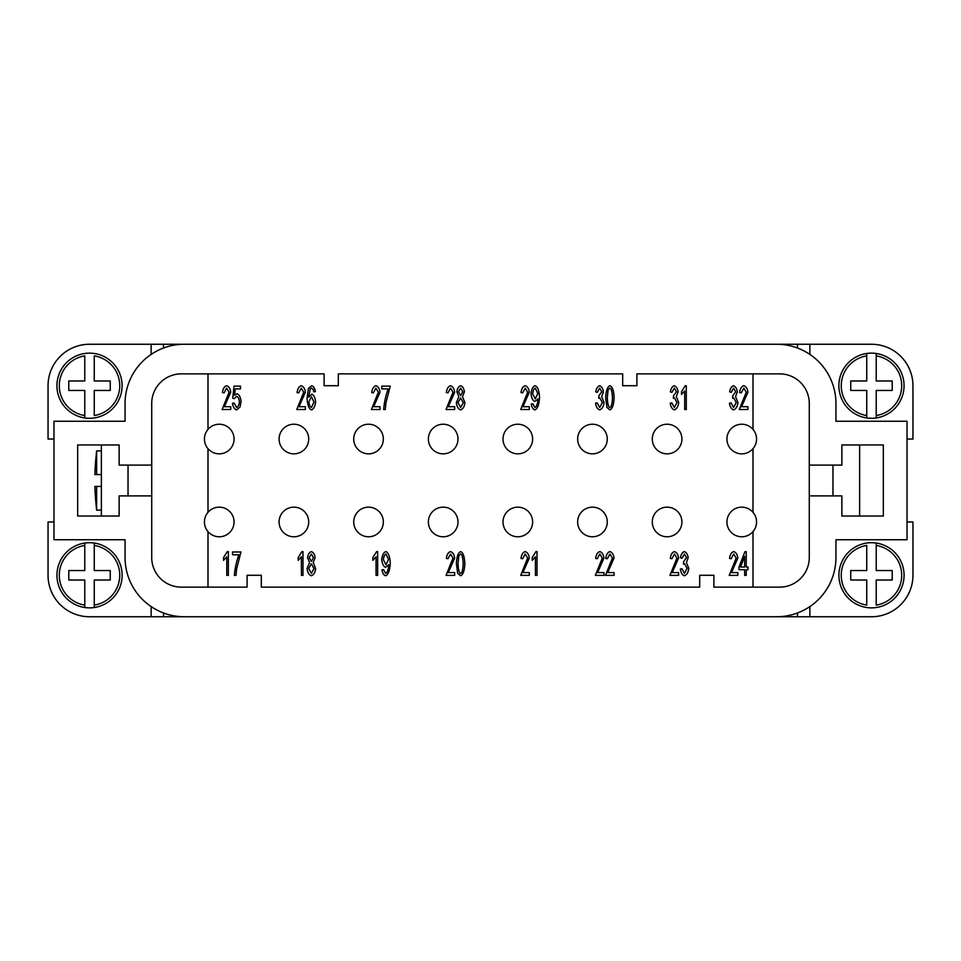 <?xml version="1.0" encoding="UTF-8"?>
<svg xmlns="http://www.w3.org/2000/svg" width="961" height="961" viewBox="0 0 961 961"><rect width="100%" height="100%" fill="white"/><g stroke="black" fill="none" stroke-linecap="round" stroke-linejoin="round"><path stroke-width="1.44" d="M96.629 474.578L96.629 450.889A236.959 236.959 0 0 0 96.28 453.844L96.352 453.844A236.886 236.886 0 0 0 94.923 474.578L101.361 474.578M207.996 512.345L207.996 448.655A14.811 14.811 0 0 1 204.441 439.033A14.811 14.811 0 0 0 219.252 453.844A14.811 14.811 0 0 0 234.064 439.033A14.811 14.811 0 0 0 219.252 424.221A14.811 14.811 0 0 0 204.441 439.033A14.811 14.811 0 0 1 207.996 429.411L207.996 373.865M308.709 439.033A14.811 14.811 0 0 0 293.898 424.221A14.811 14.811 0 0 0 279.086 439.033A14.811 14.811 0 0 0 293.898 453.844A14.811 14.811 0 0 0 308.709 439.033A14.811 14.811 0 0 1 293.898 453.844A14.811 14.811 0 0 1 279.086 439.033M383.343 439.033A14.811 14.811 0 0 0 368.531 424.221A14.811 14.811 0 0 0 353.732 439.033A14.811 14.811 0 0 0 368.531 453.844A14.811 14.811 0 0 0 383.343 439.033A14.811 14.811 0 0 1 368.531 453.844A14.811 14.811 0 0 1 353.732 439.033M457.989 439.033A14.811 14.811 0 0 0 443.177 424.221A14.811 14.811 0 0 0 428.366 439.033A14.811 14.811 0 0 0 443.177 453.844A14.811 14.811 0 0 0 457.989 439.033A14.811 14.811 0 0 1 443.177 453.844A14.811 14.811 0 0 1 428.366 439.033M532.634 439.033A14.811 14.811 0 0 0 517.823 424.221A14.811 14.811 0 0 0 503.011 439.033A14.811 14.811 0 0 0 517.823 453.844A14.811 14.811 0 0 0 532.634 439.033A14.811 14.811 0 0 1 517.823 453.844A14.811 14.811 0 0 1 503.011 439.033M607.268 439.033A14.811 14.811 0 0 0 592.469 424.221A14.811 14.811 0 0 0 577.657 439.033A14.811 14.811 0 0 0 592.469 453.844A14.811 14.811 0 0 0 607.268 439.033A14.811 14.811 0 0 1 592.469 453.844A14.811 14.811 0 0 1 577.657 439.033M681.914 439.033A14.811 14.811 0 0 0 667.102 424.221A14.811 14.811 0 0 0 652.291 439.033A14.811 14.811 0 0 0 667.102 453.844A14.811 14.811 0 0 0 681.914 439.033A14.811 14.811 0 0 1 667.102 453.844A14.811 14.811 0 0 1 652.291 439.033M726.936 439.033A14.811 14.811 0 0 0 741.748 453.844A14.811 14.811 0 0 0 756.559 439.033A14.811 14.811 0 0 0 741.748 424.221A14.811 14.811 0 0 0 726.936 439.033A14.811 14.811 0 0 0 741.748 453.844A14.811 14.811 0 0 0 753.004 429.411L753.004 373.865M234.064 521.967A14.811 14.811 0 0 0 219.252 507.156A14.811 14.811 0 0 0 204.441 521.967A14.811 14.811 0 0 0 219.252 536.779A14.811 14.811 0 0 0 234.064 521.967A14.811 14.811 0 0 1 219.252 536.779A14.811 14.811 0 0 1 204.441 521.967M308.709 521.967A14.811 14.811 0 0 0 293.898 507.156A14.811 14.811 0 0 0 279.086 521.967A14.811 14.811 0 0 0 293.898 536.779A14.811 14.811 0 0 0 308.709 521.967A14.811 14.811 0 0 1 293.898 536.779A14.811 14.811 0 0 1 279.086 521.967M383.343 521.967A14.811 14.811 0 0 0 368.531 507.156A14.811 14.811 0 0 0 353.732 521.967A14.811 14.811 0 0 0 368.531 536.779A14.811 14.811 0 0 0 383.343 521.967A14.811 14.811 0 0 1 368.531 536.779A14.811 14.811 0 0 1 353.732 521.967M457.989 521.967A14.811 14.811 0 0 0 443.177 507.156A14.811 14.811 0 0 0 428.366 521.967A14.811 14.811 0 0 0 443.177 536.779A14.811 14.811 0 0 0 457.989 521.967A14.811 14.811 0 0 1 443.177 536.779A14.811 14.811 0 0 1 428.366 521.967M532.634 521.967A14.811 14.811 0 0 0 517.823 507.156A14.811 14.811 0 0 0 503.011 521.967A14.811 14.811 0 0 0 517.823 536.779A14.811 14.811 0 0 0 532.634 521.967A14.811 14.811 0 0 1 517.823 536.779A14.811 14.811 0 0 1 503.011 521.967M607.268 521.967A14.811 14.811 0 0 0 592.469 507.156A14.811 14.811 0 0 0 577.657 521.967A14.811 14.811 0 0 0 592.469 536.779A14.811 14.811 0 0 0 607.268 521.967A14.811 14.811 0 0 1 592.469 536.779A14.811 14.811 0 0 1 577.657 521.967M681.914 521.967A14.811 14.811 0 0 0 667.102 507.156A14.811 14.811 0 0 0 652.291 521.967A14.811 14.811 0 0 0 667.102 536.779A14.811 14.811 0 0 0 681.914 521.967A14.811 14.811 0 0 1 667.102 536.779A14.811 14.811 0 0 1 652.291 521.967M726.936 521.967A14.811 14.811 0 0 0 741.748 536.779A14.811 14.811 0 0 0 756.559 521.967A14.811 14.811 0 0 0 741.748 507.156A14.811 14.811 0 0 0 726.936 521.967A14.811 14.811 0 0 0 741.748 536.779A14.811 14.811 0 0 0 753.004 512.345L753.004 448.655M816.225 465.1L809.282 465.1L809.282 495.9L832.971 495.9L832.971 465.1L816.225 465.1M866.738 545.44L866.738 570.546L850.749 570.546L850.749 580.024L866.738 580.024L866.738 605.118A30.211 30.211 0 0 1 866.738 545.44M838.905 575.279A32.578 32.578 0 0 1 876.216 543.049A32.578 32.578 0 0 1 876.216 607.52A32.578 32.578 0 0 1 838.905 575.279A32.578 32.578 0 0 0 866.738 607.52M876.216 543.049L876.216 545.44L876.216 543.049M871.483 418.299A32.578 32.578 0 0 1 866.738 417.951L866.738 390.454L850.749 390.454L850.749 380.976L866.738 380.976L866.738 353.48A32.578 32.578 0 0 0 866.738 417.951L866.738 415.56A30.211 30.211 0 0 1 866.738 355.882L866.738 353.48A32.578 32.578 0 0 1 876.216 353.48L876.216 380.976L892.216 380.976L892.216 390.454L876.216 390.454L876.216 417.951A32.578 32.578 0 0 1 871.483 418.299M904.061 385.721A32.578 32.578 0 0 0 876.216 353.48L876.216 355.882A30.211 30.211 0 0 1 876.216 415.56L876.216 417.951A32.578 32.578 0 0 0 904.061 385.721M144.775 465.1L119.128 465.1L119.128 444.967L101.361 444.967L101.361 516.033L119.128 516.033L119.128 495.9L151.718 495.9L151.718 465.1L144.775 465.1M89.517 542.701A32.578 32.578 0 0 1 94.262 543.049L94.262 570.546L110.251 570.546L110.251 580.024L94.262 580.024L94.262 607.52A32.578 32.578 0 0 0 94.262 543.049L94.262 545.44A30.211 30.211 0 0 1 94.262 605.118L94.262 607.52A32.578 32.578 0 0 1 84.784 607.52L84.784 580.024L68.784 580.024L68.784 570.546L84.784 570.546L84.784 543.049A32.578 32.578 0 0 1 89.517 542.701M56.939 575.279A32.578 32.578 0 0 0 84.784 607.52L84.784 605.118A30.211 30.211 0 0 1 84.784 545.44L84.784 543.049A32.578 32.578 0 0 0 56.939 575.279M94.262 415.56L94.262 390.454L110.251 390.454L110.251 380.976L94.262 380.976L94.262 355.882A30.211 30.211 0 0 1 94.262 415.56M122.095 385.721A32.578 32.578 0 0 1 84.784 417.951A32.578 32.578 0 0 1 84.784 353.48A32.578 32.578 0 0 1 122.095 385.721A32.578 32.578 0 0 0 94.262 353.48M84.784 417.951L84.784 415.56L84.784 417.951M776.704 616.746L184.296 616.746A59.246 59.246 0 0 1 125.062 557.512L125.062 539.746L53.972 539.746L53.972 421.254L125.062 421.254L125.062 403.488A59.246 59.246 0 0 1 184.296 344.254L776.704 344.254A59.246 59.246 0 0 1 835.938 403.488L835.938 421.254L907.028 421.254L907.028 539.746L835.938 539.746L835.938 557.512A59.246 59.246 0 0 1 776.704 616.746L797.438 616.746L797.438 613.01M226.76 575.375L226.76 556.839L223.565 560.347L223.565 557.524L227.325 551.59L228.358 551.59L228.358 575.375L226.76 575.375M301.406 575.375L301.406 556.839L298.21 560.347L298.21 557.524L301.97 551.59L302.991 551.59L302.991 575.375L301.406 575.375M376.051 575.375L376.051 556.839L372.844 560.347L372.844 557.524L376.604 551.59L377.637 551.59L377.637 575.375L376.051 575.375M454.661 575.375L446.048 575.375L453.003 558.089L450.541 553.992L447.994 558.737L446.348 558.437C446.913 554.485 448.319 552.203 450.577 551.59C452.871 552.383 454.229 554.569 454.649 558.161L448.282 572.576L454.661 572.576L454.661 575.375M529.307 575.375L520.694 575.375L527.637 558.089L525.186 553.992L522.64 558.737L520.994 558.437C521.559 554.485 522.964 552.203 525.223 551.59C527.517 552.383 528.874 554.569 529.283 558.161L522.928 572.576L529.307 572.576L529.307 575.375M603.94 575.375L595.327 575.375L602.283 558.089L599.832 553.992L597.286 558.737L595.64 558.437C596.192 554.485 597.61 552.203 599.868 551.59C602.163 552.383 603.508 554.569 603.928 558.161L597.574 572.576L603.94 572.576L603.94 575.375M678.586 575.375L669.973 575.375L676.928 558.089L674.466 553.992L671.919 558.737L670.285 558.437C670.838 554.485 672.244 552.203 674.502 551.59C676.796 552.383 678.154 554.569 678.574 558.161L672.207 572.576L678.586 572.576L678.586 575.375M737.832 575.375L729.219 575.375L736.162 558.089L733.711 553.992L731.165 558.737L729.519 558.437C730.084 554.485 731.489 552.203 733.748 551.59C736.042 552.383 737.399 554.569 737.808 558.161L731.453 572.576L737.832 572.576L737.832 575.375M731.033 402.839L733.579 407.5L736.258 402.551L733.711 397.938L732.594 398.274L732.775 395.728L735.682 391.8L733.543 388.1L731.201 392.376L729.615 391.86C730.288 388.352 731.585 386.298 733.507 385.721C735.597 386.55 736.859 388.592 737.327 391.86L735.537 396.665L737.952 402.491C737.447 406.503 735.994 408.978 733.579 409.903C731.429 409.158 730.048 406.923 729.447 403.212L731.033 402.839M671.799 402.839L674.346 407.5L677.012 402.551L674.466 397.938L673.349 398.274L673.529 395.728L676.436 391.8L674.31 388.1L671.955 392.376L670.37 391.86C671.042 388.352 672.352 386.298 674.274 385.721C676.352 386.55 677.625 388.592 678.082 391.86L676.292 396.665L678.718 402.491C678.202 406.503 676.748 408.978 674.346 409.903C672.183 409.158 670.814 406.923 670.213 403.212L671.799 402.839M597.153 402.839L599.7 407.5L602.379 402.551L599.832 397.938L598.703 398.274L598.883 395.728L601.802 391.8L599.664 388.1L597.322 392.376L595.724 391.86C596.409 388.352 597.706 386.298 599.628 385.721C601.718 386.55 602.979 388.592 603.436 391.86L601.658 396.665L604.073 402.491C603.568 406.503 602.103 408.978 599.7 409.903C597.55 409.158 596.168 406.923 595.568 403.212L597.153 402.839M529.307 409.506L520.694 409.506L527.637 392.22L525.186 388.124L522.64 392.869L520.994 392.556C521.559 388.604 522.964 386.322 525.223 385.721C527.517 386.502 528.874 388.7 529.283 392.292L522.928 406.707L529.307 406.707L529.307 409.506M454.661 409.506L446.048 409.506L453.003 392.22L450.541 388.124L447.994 392.869L446.348 392.556C446.913 388.604 448.319 386.322 450.577 385.721C452.871 386.502 454.229 388.7 454.649 392.292L448.282 406.707L454.661 406.707L454.661 409.506M380.015 409.506L371.402 409.506L378.358 392.22L375.907 388.124L373.361 392.869L371.715 392.556C372.267 388.604 373.685 386.322 375.943 385.721C378.238 386.502 379.583 388.7 380.003 392.292L373.649 406.707L380.015 406.707L380.015 409.506M305.382 409.506L296.769 409.506L303.712 392.22L301.261 388.124L298.715 392.869L297.069 392.556C297.634 388.604 299.039 386.322 301.298 385.721C303.592 386.502 304.949 388.7 305.358 392.292L299.003 406.707L305.382 406.707L305.382 409.506M230.736 409.506L222.123 409.506L229.078 392.22L226.616 388.124L224.069 392.869L222.423 392.556C222.988 388.604 224.393 386.322 226.652 385.721C228.946 386.502 230.304 388.7 230.712 392.292L224.357 406.707L230.736 406.707L230.736 409.506M234.136 403.031L236.622 407.512C238.124 406.887 239.037 404.965 239.373 401.722C239.073 398.683 238.148 396.881 236.61 396.34L234.244 398.647L232.742 398.286L234.004 386.118L240.454 386.118L240.454 388.893L235.265 388.893L234.58 395.247L237.043 393.77C239.229 394.647 240.574 397.205 241.067 401.446L240.034 407.032L236.622 409.903C234.424 409.194 233.042 406.996 232.454 403.296L234.136 403.031M308.865 401.83L311.448 396.701L313.959 401.986L311.496 407.512C310.103 406.791 309.214 404.893 308.865 401.83M313.791 391.86L313.202 389.349L311.592 388.1L310.235 388.881L308.613 397.289L311.772 394.13C313.839 394.995 315.124 397.554 315.604 401.806C315.112 406.215 313.754 408.905 311.532 409.903C309.034 409.146 307.52 405.314 307.027 398.419L308.409 388.424L311.7 385.721C313.598 386.298 314.824 388.268 315.388 391.62L313.791 391.86M381.829 386.118L390.238 386.118L385.914 402.983L385.289 409.506L383.655 409.506C384.244 402.359 385.757 395.5 388.196 388.917L381.829 388.917L381.829 386.118M458.529 391.716L460.643 388.1L462.758 391.872L460.655 395.524L458.529 391.716M458.001 402.659L460.607 397.902L463.274 402.767L460.655 407.512L458.001 402.659M456.883 391.824C457.28 388.496 458.529 386.454 460.619 385.721C462.734 386.478 463.983 388.544 464.391 391.896L462.481 396.641L464.92 402.731C464.451 406.635 463.022 409.026 460.643 409.903C458.253 409.038 456.835 406.611 456.355 402.635L458.853 396.641L456.883 391.824M537.788 393.578L535.265 398.899L532.658 393.806C533.007 390.646 533.884 388.749 535.301 388.124L537.788 393.578M532.79 403.764L534.941 407.512C536.67 406.647 537.679 403.788 537.992 398.923L534.869 401.47C532.778 400.629 531.493 398.046 531.025 393.722C531.505 389.241 532.862 386.574 535.097 385.721C537.559 386.49 539.049 390.31 539.565 397.169C539.097 404.665 537.535 408.905 534.905 409.903C533.031 409.338 531.817 407.38 531.253 404.016L532.79 403.764M607.304 397.818L608.121 389.818L609.887 388.124C611.304 388.424 612.169 391.656 612.493 397.818C612.169 403.968 611.304 407.2 609.911 407.512C608.493 407.212 607.616 403.98 607.304 397.818M609.911 385.721C612.349 386.514 613.755 390.538 614.127 397.818C613.767 404.833 612.349 408.857 609.911 409.903L606.944 407.464L605.658 397.818C606.031 390.767 607.448 386.742 609.911 385.721M684.712 409.506L684.712 390.971L681.517 394.478L681.517 391.656L685.265 385.721L686.298 385.721L686.298 409.506L684.712 409.506M747.922 409.506L739.309 409.506L746.265 392.22L743.802 388.124L741.255 392.869L739.622 392.556C740.174 388.604 741.58 386.322 743.838 385.721C746.132 386.502 747.49 388.7 747.91 392.292L741.544 406.707L747.922 406.707L747.922 409.506M744.655 567.026L740.571 567.026L744.655 556.335L744.655 567.026M744.655 569.705L738.997 569.705L738.997 567.026L744.943 551.674L746.241 551.674L746.241 567.026L747.994 567.026L747.994 569.705L746.241 569.705L746.241 575.375L744.655 575.375L744.655 569.705M681.89 568.708L684.436 573.369L687.115 568.419L684.568 563.819L683.451 564.143L683.631 561.596L686.538 557.668L684.4 553.968L682.058 558.257L680.472 557.728C681.145 554.221 682.442 552.167 684.364 551.59C686.454 552.419 687.716 554.461 688.184 557.728L686.394 562.533L688.809 568.371C688.304 572.384 686.851 574.846 684.436 575.771C682.286 575.026 680.905 572.792 680.304 569.092L681.89 568.708M614.043 575.375L605.43 575.375L612.385 558.089L609.923 553.992L607.376 558.737L605.73 558.437C606.295 554.485 607.7 552.203 609.959 551.59C612.253 552.383 613.611 554.569 614.019 558.161L607.664 572.576L614.043 572.576L614.043 575.375M535.421 575.375L535.421 556.839L532.226 560.347L532.226 557.524L535.986 551.59L537.019 551.59L537.019 575.375L535.421 575.375M458.025 563.687L458.829 555.686L460.607 553.992C462.025 554.293 462.89 557.524 463.202 563.687C462.89 569.837 462.025 573.068 460.619 573.393C459.202 573.08 458.337 569.849 458.025 563.687M460.619 551.59C463.07 552.383 464.475 556.419 464.848 563.687C464.475 570.702 463.07 574.726 460.619 575.771L457.664 573.333L456.379 563.687C456.751 556.647 458.169 552.611 460.619 551.59M388.508 559.446L385.986 564.768L383.379 559.674C383.727 556.515 384.604 554.617 386.022 553.992L388.508 559.446M383.511 569.633L385.649 573.393C387.379 572.528 388.4 569.657 388.712 564.792L385.577 567.338C383.499 566.497 382.214 563.915 381.733 559.59C382.226 555.11 383.583 552.443 385.817 551.59C388.28 552.359 389.77 556.179 390.274 563.038C389.806 570.534 388.256 574.786 385.613 575.771C383.739 575.207 382.526 573.249 381.973 569.885L383.511 569.633M309.238 557.584L311.352 553.968L313.466 557.752L311.376 561.392L309.238 557.584M308.721 568.528L311.316 563.783L313.995 568.636L311.376 573.393L308.721 568.528M307.604 557.692C308 554.365 309.238 552.335 311.34 551.59C313.442 552.359 314.703 554.413 315.112 557.764L313.202 562.509L315.64 568.6C315.172 572.504 313.742 574.894 311.352 575.771C308.974 574.906 307.544 572.48 307.076 568.516L309.562 562.509L307.604 557.692M232.538 551.986L240.959 551.986L236.622 568.852L236.01 575.375L234.364 575.375C234.952 568.227 236.478 561.368 238.917 554.785L232.538 554.785L232.538 551.986M96.352 507.156L96.28 507.156A236.959 236.959 0 0 0 96.629 510.111L96.629 486.422L94.923 486.422A236.886 236.886 0 0 0 96.352 507.156M101.361 486.422L96.629 486.422M84.784 415.56L84.784 390.454L68.784 390.454L68.784 380.976L84.784 380.976L84.784 355.882A30.211 30.211 0 0 0 84.784 415.56M151.129 354.405L151.129 344.254L163.502 344.254L163.502 348.014M48.05 385.721A41.467 41.467 0 0 1 89.517 344.254A41.467 41.467 0 0 0 48.05 385.721L48.05 439.033L53.972 439.033M89.517 616.746A41.467 41.467 0 0 1 48.05 575.279A41.467 41.467 0 0 0 89.517 616.746L163.502 616.746L163.502 612.986M151.129 616.746L151.129 606.595M53.972 521.967L48.05 521.967L48.05 575.279M151.129 344.254L89.517 344.254M809.282 465.1L841.86 465.1L841.86 444.955L883.327 444.955L883.327 516.045L841.86 516.045L841.86 495.9L809.282 495.9L809.282 557.512A29.623 29.623 0 0 1 779.659 587.135L713.903 587.135L713.903 575.279L699.692 575.279L699.692 587.135L261.308 587.135L261.308 575.279L247.097 575.279L247.097 587.135L181.341 587.135A29.623 29.623 0 0 1 151.718 557.512L151.718 495.9L119.14 495.9L119.14 516.045L77.673 516.045L77.673 444.955L119.14 444.955L119.14 465.1L151.718 465.1L151.718 403.488A29.623 29.623 0 0 1 181.341 373.865L324.109 373.865L324.109 385.721L338.32 385.721L338.32 373.865L622.68 373.865L622.68 385.721L636.891 385.721L636.891 373.865L779.659 373.865A29.623 29.623 0 0 1 809.282 403.488L809.282 465.1M876.216 545.44L876.216 570.546L892.216 570.546L892.216 580.024L876.216 580.024L876.216 605.118A30.211 30.211 0 0 0 876.216 545.44M809.871 354.405L809.871 344.254L797.498 344.254L797.498 348.014M907.028 521.967L912.95 521.967L912.95 575.279A41.467 41.467 0 0 1 871.483 616.746L797.498 616.746L797.498 612.986M832.971 465.1L841.872 465.1L841.872 444.967L859.639 444.967L859.639 516.033L841.872 516.033L841.872 495.9L832.971 495.9M809.871 616.746L809.871 606.595M809.871 344.254L871.483 344.254A41.467 41.467 0 0 1 912.95 385.721L912.95 439.033L907.028 439.033M207.996 531.589L207.996 587.135M163.502 344.254L163.562 347.99M184.296 344.254L163.562 344.254M797.438 347.99L797.438 344.254L776.704 344.254M181.341 344.254L779.659 344.254M163.562 613.01L163.562 616.746L184.296 616.746M779.659 616.746L181.341 616.746M753.004 531.589L753.004 587.135M204.441 439.033A14.811 14.811 0 0 0 219.252 453.844A14.811 14.811 0 0 0 234.064 439.033M904.061 575.279A32.578 32.578 0 0 1 876.216 607.52M128.029 465.1L128.029 495.9M56.939 385.721A32.578 32.578 0 0 1 84.784 353.48M101.361 450.889L96.629 450.889M101.361 510.111L96.629 510.111"/></g></svg>
